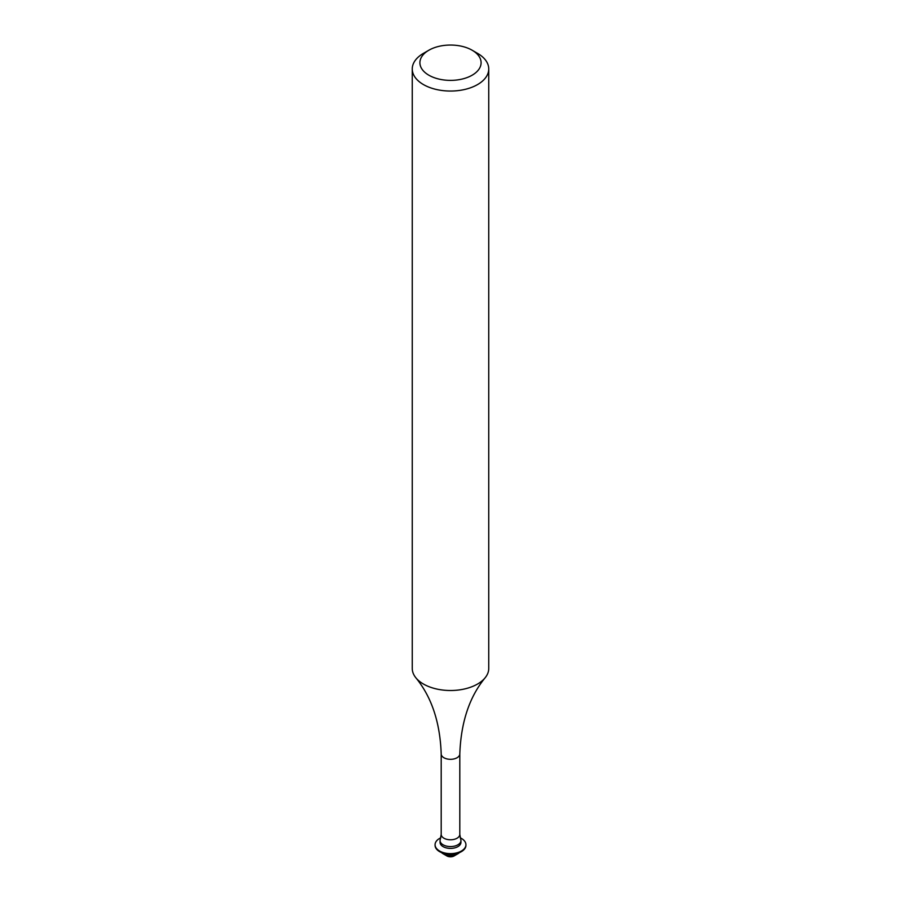 <?xml version="1.0" encoding="UTF-8"?>
<svg xmlns="http://www.w3.org/2000/svg" width="901" height="901" viewBox="0 0 901 901"><rect width="100%" height="100%" fill="white"/><g stroke="black" fill="none" stroke-linecap="round" stroke-linejoin="round"><path stroke-width="1.35" d="M428.865 75.211A30.6 17.671 -0 0 0 472.135 75.211A30.6 17.671 -0 0 0 472.135 50.219L477.541 53.35A38.247 22.086 180 0 1 488.747 68.96A38.247 22.086 180 0 1 465.141 89.368A38.247 22.086 180 0 1 423.459 84.581A38.247 22.086 180 0 1 412.253 68.96A38.247 22.086 180 0 1 423.459 53.35L428.865 50.219A30.6 17.671 -0 0 0 428.865 75.211M459.487 852.571A10.44 6.025 180 0 1 457.877 853.765L454.093 855.95A5.091 2.94 180 0 1 446.907 855.95L443.123 853.765A10.44 6.025 180 0 1 441.513 852.571M457.877 853.765A10.44 6.025 180 0 1 443.123 853.765L446.907 855.95M465.918 845.025A15.43 8.909 180 0 1 465.93 845.329A15.43 8.909 180 0 1 456.402 853.562A15.43 8.909 180 0 1 439.587 851.625A15.43 8.909 180 0 1 435.07 845.329A15.43 8.909 180 0 1 435.082 845.025M460.231 837.817A15.43 8.909 180 0 1 461.413 838.426A15.43 8.909 180 0 1 465.93 844.721A15.43 8.909 180 0 1 456.402 852.954A15.43 8.909 180 0 1 439.587 851.017A15.43 8.909 180 0 1 435.07 844.721A15.43 8.909 180 0 1 440.769 837.817M460.94 840.554L460.94 842.367A10.44 6.025 180 0 1 454.498 847.942A10.44 6.025 180 0 1 443.123 846.636A10.44 6.025 180 0 1 440.06 842.367L440.06 840.554A10.44 6.025 180 0 1 440.307 839.236L441.197 834.416A9.303 5.372 180 0 0 443.923 838.212A9.303 5.372 180 0 0 454.059 839.372A9.303 5.372 180 0 0 459.803 834.416L460.693 839.236A10.44 6.025 180 0 1 460.94 840.554A10.44 6.025 180 0 1 454.498 846.118A10.44 6.025 180 0 1 443.123 844.811A10.44 6.025 180 0 1 440.06 840.554M488.747 68.96L488.747 668.418A38.247 22.086 180 0 1 485.155 677.766A38.247 22.086 180 0 1 423.459 684.039A38.247 22.086 180 0 1 415.845 677.766A38.247 22.086 180 0 1 412.253 668.418L412.253 68.96M477.541 53.35L472.135 50.219A30.6 17.671 -0 0 0 428.865 50.219M485.155 677.766C469.432 696.845 460.974 722.242 459.803 753.934A9.303 5.372 180 0 1 454.059 758.901A9.303 5.372 180 0 1 443.923 757.741A9.303 5.372 180 0 1 441.197 753.934L441.197 834.416M465.93 844.721L465.93 845.329M459.803 753.934L459.803 834.416M415.845 677.766C431.647 697.047 440.093 722.444 441.197 753.934M435.07 844.721L435.07 845.329"/></g></svg>
